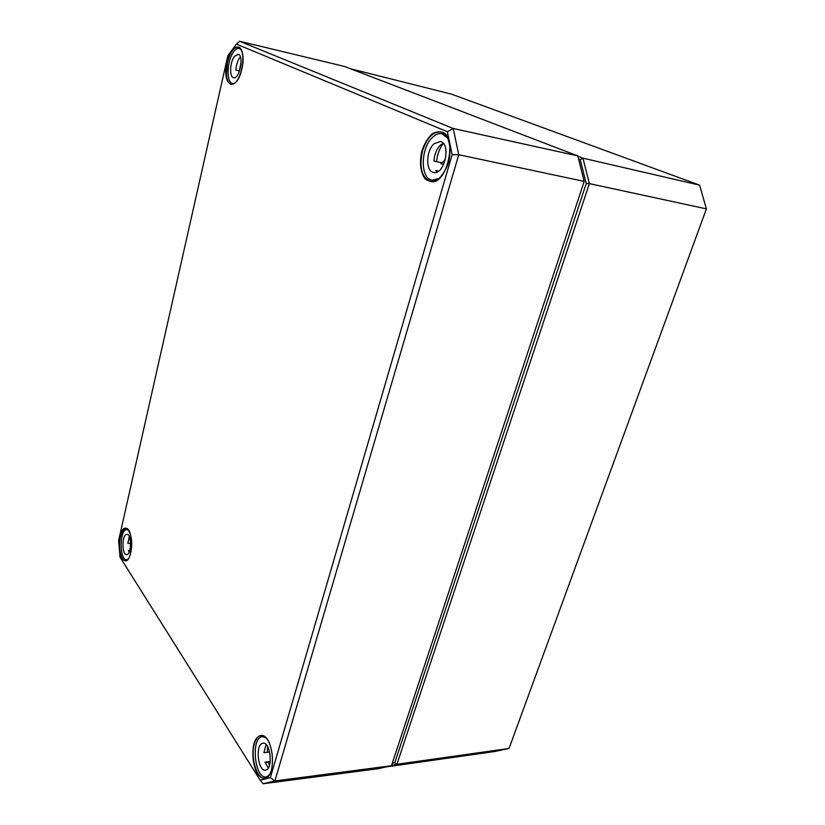 <?xml version="1.0" encoding="UTF-8"?>
<svg xmlns="http://www.w3.org/2000/svg" width="825" height="825" viewBox="0 0 825 825"><rect width="100%" height="100%" fill="white"/><g stroke="black" fill="none" stroke-linecap="round" stroke-linejoin="round"><path stroke-width="1.24" d="M578.562 158.988L580.233 159.638L586.235 183.583L394.783 762.754L392.401 763.3M350.584 68.805L451.615 94.184L699.569 185.14L706.406 208.869L509.056 748.45L494.825 751.503L386.203 766.899M509.056 748.45L396.918 764.28L589.359 183.614L706.406 208.869M391.555 765.487L396.918 764.28L394.783 762.754M699.569 185.14L582.955 158.173L577.871 156.214M586.235 183.583L589.359 183.614L582.955 158.173L580.233 159.638M260.123 780.161L263.165 783.75L378.128 768.704L391.463 765.724L584.172 181.407L391.463 765.724L274.89 780.945L458.752 154.718L453.224 128.494L239.611 41.25L236.445 44.096L447.356 131.711L452.152 154.698L270.363 777.655L260.123 780.161L120.048 557.164L118.594 540.602L227.844 55.708L236.445 44.096M447.356 131.711L453.224 128.494L577.789 155.904L584.172 181.407L458.752 154.718L452.152 154.698M270.363 777.655L274.89 780.945L263.165 783.75M239.611 41.25L344.407 66.433L577.789 155.904M446.119 152.13L445.748 148.933M443.18 143.303L440.406 145.138C436.569 149.026 434.414 154.347 433.94 161.092L440.911 162.546L440.89 163.67L445.325 159.679M440.89 163.67L443.747 164.268M443.2 143.333C439.539 148.459 437.322 154.564 436.528 161.628M438.941 178.582L432.104 180.18C420.007 178.726 420.492 147.685 432.723 137.156C435.858 134.279 438.983 133.145 442.087 133.774L447.707 138.064M436.982 172.033L435.847 170.507L438.642 171.074M434.063 143.746L440.241 141.529C451.481 143.199 444.438 175.57 433.589 172.466C425.525 171.476 425.896 150.686 434.063 143.746M241.127 61.999L239.271 70.867M234.826 83.222L232.537 83.542C226.019 82.758 226.906 60.173 233.774 51.614C235.682 49.098 237.528 48.036 239.333 48.417L241.075 49.49M240.395 56.915L239.755 57.678C237.528 60.875 236.249 65.01 235.888 70.073L239.601 70.94M234.455 56.399L238.136 54.295C244.355 55.203 239.57 79.747 233.599 77.705C229.257 77.189 229.866 62.071 234.455 56.399M267.651 746.677L267.269 752.297M269.063 775.376L266.197 776.913C254.935 779.274 250.614 739.056 261.721 736.694L265.537 737.282M265.186 762.578L268.424 762.156L269.414 765.548M270.229 761.671L268.424 762.156M266.073 744.542L263.907 752.709L269.641 751.998M268.249 768.065L265.062 762.166L270.249 761.496M262.536 743.315L263 743.222C270.652 741.541 273.312 769.756 265.475 770.137C257.988 771.736 255.1 744.831 262.536 743.315M127.762 559.433L126.607 559.762C120.13 560.598 119.099 533.765 125.41 529.825L128.112 529.537M129.288 536.642L127.834 543.438L130.567 543.407M129.102 552.265L128.463 550.388L129.783 550.368M125.843 534.693L126.875 534.311C131.783 533.734 131.536 555.081 126.627 554.658C122.306 555.225 121.626 537.292 125.843 534.693M253.956 743.593C252.048 752.596 252.667 761.578 255.822 770.55C260.432 780.801 267.97 780.976 271.332 770.498C273.323 761.197 272.662 752.008 269.342 742.923C264.516 732.775 257.132 733.301 253.956 743.593M269.775 774.428L265.042 778.336C257.039 780.172 250.161 757.185 254.43 743.779C255.936 738.705 258.163 735.921 261.102 735.457L266.382 738.024M130.67 552.74C135.176 534.342 123.936 517.657 120.141 536.425C115.737 554.091 126.596 571.591 130.67 552.74M241.818 69.052C247.737 44.581 231.938 38.29 227.03 62.349C221.255 85.81 236.455 93.555 241.818 69.052M421.957 150.727C419.213 161.968 420.492 173.044 425.267 178.994C428.979 181.82 433.135 182.047 437.755 179.695C442.231 175.787 445.799 170.136 448.47 162.742C451.388 151.099 449.965 139.611 444.923 133.805C441.055 131.196 436.838 131.196 432.259 133.815C427.897 137.888 424.463 143.519 421.957 150.727M127.875 559.422L125.524 560.722C120.976 561.258 118.006 546.697 120.502 536.57L123.554 529.567L125.916 528.309L128.236 529.547M441.643 176.096L441.334 176.447C437.724 180.314 434.094 181.943 430.475 181.335C421.657 177.519 419.007 167.372 422.534 150.903C426.896 137.754 433.073 131.464 441.055 132.031C444.768 133 447.459 136.146 449.14 141.467M234.939 83.129L231.175 84.346C228.504 83.531 226.927 80.231 226.421 74.456L227.453 62.483C230.185 52.088 233.826 46.943 238.384 47.046L241.395 49.892M261.102 735.457C273.261 734.167 277.241 776.335 265.042 778.336M125.916 528.309C133.423 527.567 133.093 561.155 125.524 560.722M441.055 132.031C458.597 133.918 447.016 186.914 430.475 181.335M238.384 47.046C247.077 48.747 242.23 84.48 231.175 84.346M432.104 180.18L435.249 180.809M442.087 133.774L445.232 134.485M232.537 83.542L233.805 83.83M239.333 48.417L240.611 48.727M266.197 776.913L268.043 776.655M262.474 736.529L264.309 736.323M126.607 559.762L127.462 559.742M126.978 529.238L127.834 529.238"/></g></svg>
